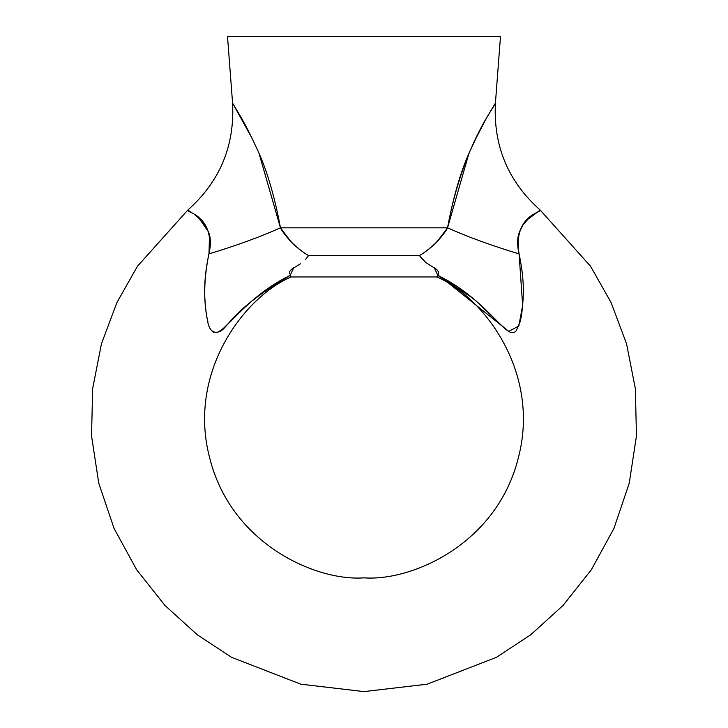<?xml version="1.0" encoding="UTF-8"?>
<svg xmlns="http://www.w3.org/2000/svg" width="728" height="728" viewBox="0 0 728 728"><rect width="100%" height="100%" fill="white"/><g stroke="black" fill="none" stroke-linecap="round" stroke-linejoin="round"><path stroke-width="1.09" d="M293.621 267.813L290.19 275.384L291.182 276.94C245.381 296.15 187.023 371.307 209.591 457.584C230.976 544.016 315.934 581.39 364 577.85C412.066 581.39 497.024 544.016 518.409 457.584C540.977 371.307 482.619 296.15 436.8 276.968L437.81 275.384L434.343 267.786M440.74 276.868L509.154 331.677M519.119 254.045L519.091 253.917C522.731 271.171 524.033 286.541 523.004 300.036C522.413 309.709 521.43 317.026 520.056 321.994L516.188 330.803C514.186 333.06 511.684 333.269 508.672 331.413C498.662 325.625 476.922 294.303 437.81 275.384L436.8 276.968C482.619 296.15 540.977 371.307 518.409 457.584C497.024 544.016 412.066 581.39 364 577.85C315.934 581.39 230.976 544.016 209.591 457.584C187.023 371.307 245.381 296.15 291.2 276.968L436.8 276.968L291.2 276.968L290.181 275.375C251.378 294.158 229.62 325.189 219.556 331.276C216.507 333.233 213.959 333.124 211.939 330.949M519.246 232.214L522.759 225.289L518.818 233.533C517.144 239.239 517.235 246.037 519.091 253.926L522.64 305.432L518.827 325.989L508.672 331.413L500.682 324.697L476.258 301.083L457.903 286.969L437.901 275.239M251.952 138.093L232.578 103.121L227.5 36.4L500.5 36.4L495.422 103.121L500.5 36.4L227.5 36.4L232.578 103.121L240.14 115.779C244.381 122.886 249.586 133.024 255.746 146.182C265.993 167.103 274.238 194.321 280.462 227.819L447.538 227.819C453.744 194.403 461.962 167.249 472.181 146.346C478.341 133.16 483.556 123.005 487.815 115.861L495.422 103.121C493.229 145.955 508.162 181.609 540.221 210.092L590.526 266.23L611.083 302.511L626.526 343.707L635.362 388.725L636.454 435.899L629.247 483.201L613.922 528.455L591.391 569.678L563.108 605.378L530.858 634.67L496.441 657.32L427.163 684.193L364 691.6L300.837 684.193L231.559 657.32L197.142 634.67L164.892 605.378L136.609 569.678L114.078 528.455L98.753 483.201L91.546 435.899L92.638 388.725L101.474 343.707L116.917 302.511L137.474 266.23L187.779 210.092L137.474 266.23L116.917 302.511L101.474 343.707L92.638 388.725L91.546 435.899L98.753 483.201L114.078 528.455L136.609 569.678L164.892 605.378L197.142 634.67L231.559 657.32L300.837 684.193L364 691.6L427.163 684.193L496.441 657.32L530.858 634.67L563.108 605.378L591.391 569.678L613.922 528.455L629.247 483.201L636.454 435.899L635.362 388.725L626.526 343.707L611.083 302.511L590.526 266.23L540.221 210.092L527.918 219.246M191.118 212.194L187.779 210.092C184.439 211.93 215.388 214.66 208.909 253.926C205.269 271.171 203.967 286.541 204.996 300.036M195.004 214.933L200.127 219.283L205.241 225.289L200.127 219.283L194.995 214.924M209.5 234.707L209.009 253.499M436.8 269.669L437.974 271.107M437.983 275.102L438.62 273.218L438.11 271.153L436.318 269.178L425.78 262.581L419.428 255.519L308.572 255.519L419.428 255.519C423.268 253.626 428.565 249.586 435.326 243.38C442.242 235.918 446.31 230.731 447.538 227.819L280.462 227.819C281.681 230.721 285.758 235.918 292.692 243.398C299.445 249.586 304.732 253.626 308.572 255.519L305.642 259.35M289.517 273.901L289.89 271.153L291.682 269.178L300.509 263.782M438.029 271.198L438.62 273.218M483.601 123.414L476.048 138.093M447.766 226.472L447.538 227.819C467.467 236.782 491.318 245.482 519.091 253.926C491.318 245.482 467.467 236.782 447.538 227.819C463.035 142.843 497.406 103.13 495.422 103.121M280.453 227.791L259.341 154.4M244.399 123.414L241.432 118.054M207.99 322.176C206.606 317.235 205.605 309.919 205.005 300.218C203.958 286.705 205.26 271.271 208.909 253.926C210.765 246.019 210.856 239.212 209.173 233.497L205.241 225.289M527.873 219.283L522.759 225.289M290.763 241.441L280.462 227.819C260.533 236.782 236.682 245.482 208.909 253.926C236.682 245.482 260.533 236.782 280.462 227.819C287.533 239.476 296.906 248.712 308.572 255.519M218.846 331.677L223.378 328.383L235.563 316.352M251.742 301.083L255.483 297.943M259.259 154.209L280.462 227.819M199.026 218.254L208.754 232.214M210.028 237.446L208.945 253.799M290.19 275.375C227.546 312.285 228.11 329.893 218.282 331.968C212.294 333.424 208.636 329.183 207.298 319.246C203.394 300.063 203.931 278.287 208.909 253.926M422.358 259.35L419.428 255.519C431.122 248.685 440.495 239.448 447.538 227.819M486.568 118.054L485.558 119.856M485.239 120.429L476.021 138.165M468.659 154.4L447.547 227.791M540.221 210.092C543.507 212.012 512.676 214.551 519.091 253.926M437.819 275.375L472.518 297.943M447.438 228.001L437.237 241.441M232.578 103.121C234.771 145.955 219.838 181.609 187.779 210.092"/></g></svg>
